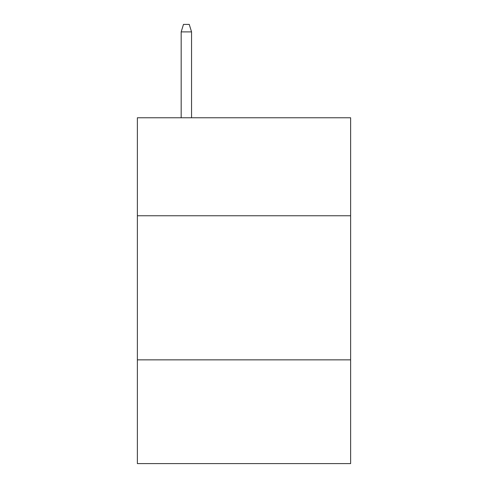 <?xml version="1.0" encoding="UTF-8"?>
<svg xmlns="http://www.w3.org/2000/svg" width="488" height="488" viewBox="0 0 488 488"><rect width="100%" height="100%" fill="white"/><g stroke="black" fill="none" stroke-linecap="round" stroke-linejoin="round"><path stroke-width="0.73" d="M350.628 215.757L350.628 117.773L137.372 117.773L137.372 215.757L350.628 215.757L350.628 463.6L137.372 463.6L137.372 215.757M350.628 359.851L137.372 359.851M191.552 117.773L191.552 31.891L181.176 31.891L181.176 117.773M181.176 31.891L183.482 24.4L189.246 24.4L191.552 31.891"/></g></svg>
